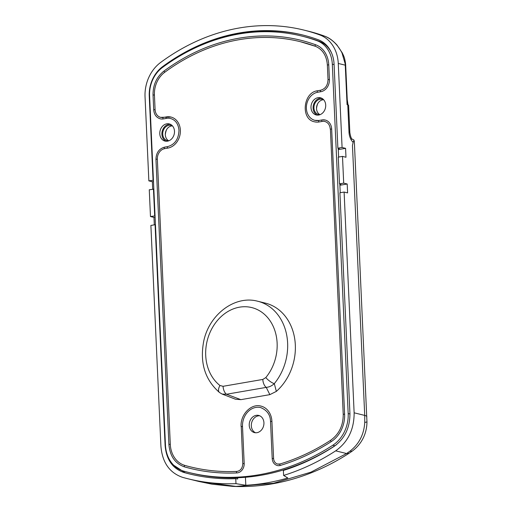 <?xml version="1.0" encoding="UTF-8"?>
<svg xmlns="http://www.w3.org/2000/svg" width="512" height="512" viewBox="0 0 512 512"><rect width="100%" height="100%" fill="white"/><g stroke="black" fill="none" stroke-linecap="round" stroke-linejoin="round"><path stroke-width="0.77" d="M165.312 134.598A15.789 12.966 103.9 0 1 166.502 129.786M168.698 140.774A7.834 6.432 103.9 0 1 165.318 134.778A7.834 6.432 103.9 0 1 172.371 125.894M172.563 126.003A7.834 6.432 -76.1 0 0 171.117 125.408A7.834 6.432 -76.1 0 0 162.726 134.138A7.834 6.432 -76.1 0 0 167.36 140.621A7.834 6.432 -76.1 0 0 168.915 140.768M323.584 99.763A7.834 6.432 -76.1 0 0 316.531 108.646A7.834 6.432 -76.1 0 0 319.91 114.637M323.776 99.872A7.834 6.432 -76.1 0 0 322.33 99.277A7.834 6.432 -76.1 0 0 313.946 108.006A7.834 6.432 -76.1 0 0 318.579 114.483A7.834 6.432 -76.1 0 0 320.134 114.63M335.686 450.848C348.038 442.016 354.189 429.331 354.131 412.806L364.717 415.418L364.749 422.355C364.019 434.432 359.104 444.026 350.01 451.13L346.573 453.536L349.062 453.286C337.011 461.056 324.538 467.514 311.648 472.653C298.451 477.914 285.05 481.696 271.443 483.994C258.413 486.189 245.421 486.982 232.461 486.362L211.994 484.179L198.925 481.478L235.91 486.4L273.536 483.27L310.88 472.186L346.573 453.536L335.686 450.848A252.653 207.462 103.9 0 1 283.61 475.43L287.808 477.997A252.653 207.462 103.9 0 1 245.805 485.261L235.974 483.661L235.75 478.675A247.597 203.315 103.9 0 1 189.267 473.894A247.597 203.315 103.9 0 1 183.814 472.448L185.216 472.794A247.597 203.315 103.9 0 0 189.971 474.061M165.485 445.562L165.107 445.472C166.31 459.533 172.544 468.525 183.814 472.448M165.107 445.472L155.085 224.717L155.456 224.813M235.974 483.661A252.653 207.462 103.9 0 1 188.058 478.797A252.653 207.462 103.9 0 1 182.496 477.325C169.478 472.781 162.285 462.406 160.909 446.195L150.886 225.446L155.085 224.717M237.658 477.754L237.715 479.002L235.75 478.675M284.186 470.189L284.166 469.715M338.234 148.73L339.283 148.55L337.882 148.205L342.08 147.482L338.266 63.443A35.373 29.043 -76.1 0 0 319.814 34.944L324.435 36.083A227.386 186.72 -76.1 0 0 308.531 31.232L303.91 30.086A227.386 186.72 103.9 0 1 319.814 34.944M211.622 41.139A222.336 182.566 103.9 0 1 303.398 35.168M173.677 465.222L185.216 472.794M339.853 184.39L340.902 184.211L339.501 183.866L343.699 183.136L342.49 156.39L338.285 157.12L339.501 183.866M283.61 475.43L283.379 470.445A247.597 203.315 103.9 0 0 333.946 446.502C344.659 438.829 349.99 427.84 349.933 413.53L339.904 192.781L344.109 192.051L354.131 412.806M163.347 66.822L162.611 66.637A222.336 182.566 103.9 0 1 302.701 34.995A222.336 182.566 103.9 0 1 318.253 39.738A30.317 24.896 -76.1 0 1 334.067 64.173L337.882 148.205M153.434 180.237L148.858 180.87L145.043 96.838A35.373 29.043 -76.1 0 1 160.64 62.451A227.386 186.72 103.9 0 1 303.91 30.086M153.062 180.147L149.248 96.115L149.613 96.205M162.611 66.637A30.317 24.896 -76.1 0 0 149.248 96.115M366.688 417.056C367.136 416.416 366.483 415.866 364.717 415.418L352.454 145.434L353.158 142.31A10.106 5.427 -99.8 0 1 348.992 132.045L347.757 104.806L347.059 104.634L345.267 65.171L338.266 63.443M338.272 149.606L345.581 148.346L342.08 147.482M345.581 148.346L345.984 157.261L342.49 156.39M339.891 185.267L347.2 184L343.699 183.136M347.2 184L347.603 192.915L344.109 192.051M155.053 215.898L150.477 216.531L149.267 189.786L153.837 189.152M154.682 215.802L153.466 189.062M317.715 103.654A15.789 12.966 -76.1 0 0 316.525 108.461M155.11 217.197L153.978 217.395L154.317 224.851M153.978 217.395L150.477 216.531M153.491 181.542L152.358 181.734L152.698 189.19M152.358 181.734L148.858 180.87M348.032 104.883L347.238 99.603M347.757 104.806A5.056 0.979 -2.6 0 1 348.602 105.306L349.843 132.544A5.056 0.979 -2.6 0 0 348.992 132.045M342.304 52.941C343.571 55.808 344.678 57.018 345.606 64.09L345.606 64.09A2.528 0.544 175.5 0 0 345.184 63.827L341.978 52.877C337.67 44.57 331.821 38.97 324.435 36.083A2.528 1.434 110.1 0 1 324.518 36.109C327.334 37.171 331.315 38.848 336.954 44.992L342.304 52.941A2.528 0.467 152.6 0 0 341.978 52.877M350.01 451.13L351.942 451.322C363.808 442.675 366.957 430.47 366.957 421.843L354.336 141.427A12.634 2.445 177.4 0 0 353.888 140.826L353.325 141.786M364.749 422.355C366.598 422.157 367.277 421.939 366.797 421.702M245.805 485.261L245.44 477.286M352.147 139.117L353.869 139.968L353.888 140.826M353.613 141.056L353.338 141.722M325.709 105.094A8.845 7.264 103.9 0 1 316.237 114.95A8.845 7.264 103.9 0 1 311.002 107.635A8.845 7.264 103.9 0 1 320.474 97.779A8.845 7.264 103.9 0 1 325.709 105.094M317.312 115.11A8.845 7.264 103.9 0 1 313.107 108.154A8.845 7.264 103.9 0 1 321.504 98.131M174.49 131.226A8.845 7.264 103.9 0 1 165.018 141.082A8.845 7.264 103.9 0 1 159.789 133.766A8.845 7.264 103.9 0 1 169.261 123.91A8.845 7.264 103.9 0 1 174.49 131.226M166.093 141.242A8.845 7.264 103.9 0 1 161.888 134.285A8.845 7.264 103.9 0 1 170.285 124.269M263.93 422.746A8.845 7.264 103.9 0 1 254.458 432.602A8.845 7.264 103.9 0 1 249.229 425.286A8.845 7.264 103.9 0 1 258.701 415.43A8.845 7.264 103.9 0 1 263.93 422.746M255.533 432.762A8.845 7.264 103.9 0 1 251.328 425.805A8.845 7.264 103.9 0 1 259.725 415.782M276.339 391.398A50.528 41.491 -76.1 0 0 294.95 340.518A50.528 41.491 -76.1 0 0 265.427 303.142L257.728 301.242A50.528 41.491 103.9 0 1 286.579 334.496A50.528 41.491 103.9 0 1 274.31 383.616L276.339 391.398L269.837 394.643L266.253 387.379A7.578 4.07 -99.8 0 1 262.816 379.437L265.805 377.581A7.578 2.182 39.5 0 0 274.31 383.616C271.949 385.843 269.267 387.098 266.253 387.379L226.509 394.246L240.877 399.654L235.462 399.219L222.144 394.074L226.509 394.246A7.578 4.07 -99.8 0 1 223.072 386.304L262.816 379.437M163.104 117.466A9.35 7.674 103.9 0 1 160.621 117.35A9.35 7.674 103.9 0 1 155.091 109.619L153.709 109.766C154.131 114.566 156.314 117.587 160.262 118.822A10.867 8.922 -76.1 0 0 163.347 118.925L166.496 118.381A14.4 11.827 103.9 0 1 170.592 118.515C175.59 120.045 178.387 123.994 178.982 130.355C178.624 139.13 174.854 144.55 167.686 146.605A0.755 0.41 -99.8 0 1 167.782 146.611M184.966 465.446A0.755 0.435 105.8 0 0 184.563 466.906A242.042 198.752 -76.1 0 0 189.901 468.32A242.042 198.752 -76.1 0 0 236.877 472.934A0.755 0.422 87.5 0 1 236.493 472.147A0.755 0.422 87.5 0 1 236.877 471.43A0.755 0.422 87.5 0 1 236.947 471.437A240.525 197.504 103.9 0 1 190.266 466.848A240.525 197.504 103.9 0 1 184.966 465.446A25.773 21.158 103.9 0 1 170.291 444.282L157.344 159.149A9.35 7.674 103.9 0 1 164.698 148.64L167.846 148.096A15.917 13.069 -76.1 0 0 180.371 130.208A15.917 13.069 -76.1 0 0 170.957 117.043A15.917 13.069 -76.1 0 0 166.432 116.896A0.755 0.41 80.2 0 0 166.336 116.89A0.755 0.41 80.2 0 0 166.042 117.536A0.755 0.41 80.2 0 0 166.496 118.381M236.877 472.934A8.339 6.848 -76.1 0 0 244.186 463.488L242.509 426.445A16.928 13.901 103.9 0 1 260.634 407.578C267.072 410.189 270.368 414.835 270.522 421.51L271.91 421.363A18.445 15.142 -76.1 0 0 260.998 406.106C251.181 403.206 240.173 414.65 241.12 426.592L242.509 426.445M318.816 120.506A14.4 11.827 103.9 0 1 314.906 120.346A14.4 11.827 103.9 0 1 306.451 105.971A14.4 11.827 103.9 0 1 317.715 92.25L320.864 91.706A10.867 8.922 -76.1 0 0 329.414 79.494L328.742 64.8A24.762 20.333 -76.1 0 0 315.827 44.845A216.774 178.003 -76.1 0 0 300.672 40.218A216.774 178.003 -76.1 0 0 239.059 38.208M149.594 95.757A29.056 23.859 103.9 0 1 162.406 67.514A221.069 181.53 103.9 0 1 301.702 36.051A221.069 181.53 103.9 0 1 317.158 40.768A29.056 23.859 103.9 0 1 332.314 64.179L348.179 413.536A31.584 25.933 103.9 0 1 332.813 445.242A246.336 202.278 103.9 0 1 188.87 472.493A246.336 202.278 103.9 0 1 183.443 471.053A31.584 25.933 103.9 0 1 165.459 445.114L149.594 95.757M321.965 119.962L318.995 120.48A0.755 0.41 -99.8 0 0 318.899 120.474L314.906 120.346M331.661 129.018A10.867 8.922 -76.1 0 0 325.235 120.032A10.867 8.922 -76.1 0 0 322.144 119.93A0.755 0.41 -99.8 0 0 322.054 119.93A0.755 0.41 -99.8 0 0 321.766 120.659A0.755 0.41 -99.8 0 0 322.214 121.421A9.35 7.674 103.9 0 1 324.87 121.504C328.07 122.464 329.869 125.018 330.272 129.165L331.661 129.018L344.608 414.157A27.283 22.406 -76.1 0 1 331.328 441.549A242.042 198.752 -76.1 0 1 280.378 465.421A8.339 6.848 -76.1 0 1 277.261 465.517C274.221 464.563 272.538 462.24 272.205 458.547L270.522 421.51M167.597 146.643L164.627 147.155A0.755 0.41 -99.8 0 0 164.531 147.149C159.046 148.73 156.186 152.774 155.955 159.29L157.344 159.149M301.702 36.051L303.802 36.57A221.069 181.53 103.9 0 1 319.258 41.286A29.056 23.859 103.9 0 1 331.526 52.896M338.208 148.288L338.611 157.062M339.827 183.942L340.23 192.723M336.474 444.672A31.584 25.933 103.9 0 1 334.912 445.76A246.336 202.278 103.9 0 1 190.97 473.011L188.87 472.493M155.091 109.619L154.426 94.925A23.245 19.085 103.9 0 1 164.672 72.326A215.258 176.762 103.9 0 1 239.123 39.693A215.258 176.762 103.9 0 1 300.307 41.69A215.258 176.762 103.9 0 1 315.309 46.266M320.614 90.246L317.645 90.758A0.755 0.41 80.2 0 0 317.549 90.758A0.755 0.41 80.2 0 0 317.261 91.398A0.755 0.41 80.2 0 0 317.715 92.25M320.8 90.214A0.755 0.41 80.2 0 0 320.704 90.214L317.549 90.758C303.098 92.307 300.429 119.302 314.541 121.818A15.917 13.069 -76.1 0 0 319.066 121.965L322.214 121.421M279.968 464.026A6.822 5.6 103.9 0 1 277.626 464.045A6.822 5.6 103.9 0 1 273.594 458.406L271.91 421.363M166.246 116.928L163.277 117.44A0.755 0.41 80.2 0 0 163.187 117.434A0.755 0.41 80.2 0 0 162.893 118.08A0.755 0.41 80.2 0 0 163.347 118.925M265.805 377.581A42.95 35.27 -76.1 0 0 266.086 315.898A42.95 35.27 -76.1 0 0 214.131 324.877A42.95 35.27 -76.1 0 0 219.962 385.504L223.072 386.304M269.837 394.643L240.877 399.654M219.962 385.504A7.578 4.064 127.9 0 0 219.501 392.518L222.138 394.067M345.606 64.09L345.69 65.421A2.528 0.486 177.4 0 0 345.267 65.171A35.373 29.043 -76.1 0 0 345.184 63.827M324.608 36.147A2.528 1.434 110.1 0 0 324.518 36.109L308.531 31.232M167.846 148.096A0.755 0.41 -99.8 0 1 167.398 147.334A0.755 0.41 -99.8 0 1 167.686 146.605L164.531 147.149A0.755 0.41 -99.8 0 0 164.25 147.878A0.755 0.41 -99.8 0 0 164.698 148.64M242.931 463.706L244.186 463.488M328.154 79.712L328.026 79.635C327.77 85.376 325.331 88.896 320.704 90.214A0.755 0.41 80.2 0 0 320.41 90.854A0.755 0.41 80.2 0 0 320.864 91.706M327.488 65.018L328.742 64.8M315.36 46.285A0.755 0.429 -69.9 0 1 315.334 46.278C322.566 49.312 326.573 55.533 327.36 64.941L328.026 79.635L329.414 79.494M319.258 41.286L317.158 40.768M334.086 64.621L332.314 64.179M349.946 413.978L348.179 413.536M334.912 445.76L332.813 445.242M300.307 41.69L315.334 46.278A0.755 0.429 -69.9 0 1 315.181 45.44A0.755 0.429 -69.9 0 1 315.827 44.845M319.066 121.965A0.755 0.41 -99.8 0 1 318.618 121.203A0.755 0.41 -99.8 0 1 318.899 120.474L322.054 119.93L325.235 120.032M330.4 129.235L343.219 414.298L344.608 414.157M343.347 414.374L343.219 414.298C343.264 425.562 339.078 434.214 330.656 440.262A0.755 0.326 57 0 0 330.714 440.934A0.755 0.326 57 0 0 331.328 441.549M330.81 440.243A0.755 0.326 57 0 0 330.656 440.262C314.464 450.739 297.6 458.643 280.058 463.968A0.755 0.39 73.2 0 0 279.878 464.698A0.755 0.39 73.2 0 0 280.378 465.421M280.179 463.968A0.755 0.39 73.2 0 0 280.058 463.968L277.626 464.045M273.594 458.406L272.205 458.547M241.248 426.662L242.803 463.629C242.502 468.211 240.525 470.81 236.877 471.43C221.018 472.128 205.478 470.598 190.266 466.848M170.291 444.282L168.902 444.422C169.907 456.128 175.123 463.622 184.563 466.906A0.755 0.435 105.8 0 0 184.57 466.912L189.901 468.32M154.426 94.925L153.037 95.066L153.709 109.766M164.672 72.326L164.083 71.072M198.925 481.478L188.058 478.797M345.69 65.421L347.475 104.736M349.062 453.286L351.942 451.322M353.869 139.968L354.336 141.427M351.603 139.104L352.307 139.245C351.354 138.816 350.528 136.576 349.843 132.544M153.037 95.066C152.928 84.992 156.557 77.005 163.93 71.091C187.418 53.837 212.429 42.874 238.963 38.202C259.955 34.605 280.525 35.277 300.672 40.218M168.902 444.422L155.955 159.29M170.957 117.043L160.621 117.35M257.728 301.242C234.534 294.906 208.832 314.97 203.661 341.562C199.718 362.835 204.998 379.821 219.501 392.518"/></g></svg>
